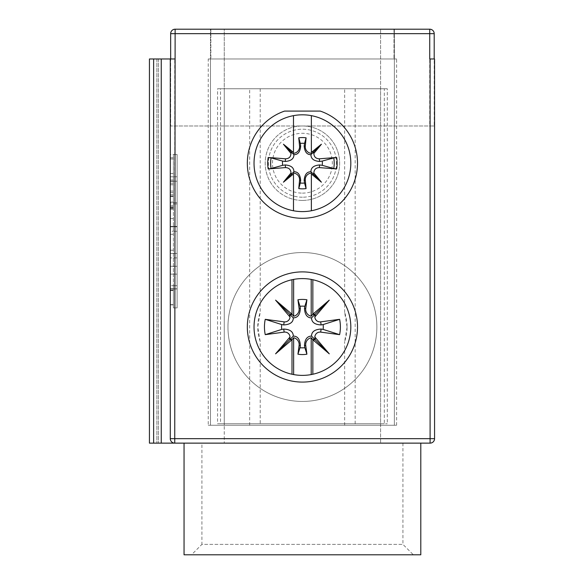 <?xml version="1.0" encoding="UTF-8"?>
<svg xmlns="http://www.w3.org/2000/svg" width="584" height="584" viewBox="0 0 584 584"><rect width="100%" height="100%" fill="white"/><g stroke="black" fill="none" stroke-linecap="round" stroke-linejoin="round"><path stroke-width="0.44" stroke-dasharray="2.92 2.19" d="M201.918 443.132L402.924 443.132L380.593 443.132L380.593 29.2L380.593 443.132L224.256 443.132L224.256 29.2L380.593 29.2L224.256 29.2L224.256 425.261L224.256 88.761L224.256 425.261L380.593 425.261L224.256 425.261L380.593 425.261L380.593 88.761L380.593 425.261L224.256 425.261L224.256 443.132L201.918 443.132L201.918 544.376L402.924 544.376L413.348 554.8L191.494 554.8L413.348 554.8M224.256 88.761L380.593 88.761L224.256 88.761M347.093 326.989L344.648 312.418A44.669 44.669 0 0 1 344.648 341.567L347.093 326.989M260.201 341.567A44.669 44.669 0 0 1 260.201 312.418L257.756 326.989L260.201 341.567L260.201 425.261M217.555 423.772L220.533 423.772L220.533 88.761L384.316 88.761L384.316 423.772L387.294 423.772L217.555 423.772L217.555 88.761L387.294 88.761L387.294 423.772M220.533 423.772L384.316 423.772M387.294 88.761L384.316 88.761M220.533 88.761L217.555 88.761M311.36 153.344L311.36 115.647A48.392 48.392 0 0 1 350.816 163.206A48.392 48.392 0 0 0 302.424 114.814A48.392 48.392 0 0 0 254.033 163.206A48.392 48.392 0 0 1 293.489 115.647L293.489 153.344M350.816 163.206A48.392 48.392 0 0 1 293.489 210.766A48.392 48.392 0 0 1 254.033 163.206A48.392 48.392 0 0 0 302.424 211.598A48.392 48.392 0 0 0 350.816 163.206A48.392 48.392 0 0 1 302.424 211.598A48.392 48.392 0 0 1 254.033 163.206A48.392 48.392 0 0 1 302.424 114.814A48.392 48.392 0 0 1 350.816 163.206M311.36 210.766L311.36 173.068M293.489 173.068L293.489 210.766M302.424 197.202A34.003 34.003 0 0 1 268.421 163.206A34.003 34.003 0 0 1 302.424 129.203A34.003 34.003 0 0 1 336.421 163.206A34.003 34.003 0 0 1 302.424 197.202A34.003 34.003 0 0 0 336.421 163.206A34.003 34.003 0 0 0 302.424 129.203A34.003 34.003 0 0 0 268.421 163.206A34.003 34.003 0 0 0 302.424 197.202M302.424 200.429A37.223 37.223 0 0 1 265.202 163.206A37.223 37.223 0 0 1 302.424 125.983A37.223 37.223 0 0 0 265.202 163.206A37.223 37.223 0 0 0 302.424 200.429A37.223 37.223 0 0 0 339.647 163.206A37.223 37.223 0 0 0 302.424 125.983A37.223 37.223 0 0 1 339.647 163.206A37.223 37.223 0 0 1 302.424 200.429M302.424 193.121A29.915 29.915 0 0 0 332.34 163.206A29.915 29.915 0 0 0 302.424 133.291A29.915 29.915 0 0 0 272.509 163.206A29.915 29.915 0 0 0 302.424 193.121M293.642 279.4A48.392 48.392 0 0 1 311.206 279.4L312.849 279.736A48.392 48.392 0 0 1 350.816 326.989A48.392 48.392 0 0 0 302.424 278.597A48.392 48.392 0 0 0 254.033 326.989A48.392 48.392 0 0 1 292 279.736L293.642 279.4M350.816 326.989A48.392 48.392 0 0 1 312.849 374.249L311.206 374.578A48.392 48.392 0 0 1 293.642 374.578L292 374.249A48.392 48.392 0 0 1 254.033 326.989A48.392 48.392 0 0 0 302.424 375.381A48.392 48.392 0 0 0 350.816 326.989A48.392 48.392 0 0 1 302.424 375.381A48.392 48.392 0 0 1 254.033 326.989A48.392 48.392 0 0 1 302.424 278.597A48.392 48.392 0 0 1 350.816 326.989M376.87 326.989A74.445 74.445 0 0 1 302.424 401.442A74.445 74.445 0 0 1 227.972 326.989A74.445 74.445 0 0 1 302.424 252.543A74.445 74.445 0 0 1 376.87 326.989A74.445 74.445 0 0 0 302.424 252.543A74.445 74.445 0 0 0 227.972 326.989A74.445 74.445 0 0 0 302.424 401.442A74.445 74.445 0 0 0 376.87 326.989M173.404 202.641L173.404 290.591L173.404 202.115L173.404 202.641L177.127 202.641L177.127 202.115L177.127 218.577L177.127 202.641L170.28 202.641L170.28 202.115L170.28 290.591L170.28 202.641M170.28 226.439L177.127 226.439L177.127 290.591L177.127 288.81L170.28 288.81M170.28 226.796L177.127 226.796L177.127 203.896L170.28 203.896M177.127 231.242L173.404 231.242L177.127 231.242L177.127 257.916L177.127 253.471L170.28 253.471L177.127 253.471L177.127 231.242L170.28 231.242M170.28 266.275L177.127 266.275L177.127 257.916L170.28 257.916M173.404 274.13L177.127 274.13L177.127 290.591L177.127 274.13L170.28 274.13M177.127 154.541L173.404 154.541L173.404 207.532L173.404 176.769L173.404 181.215L177.127 181.215L177.127 176.769L177.127 207.532L177.127 154.541L177.127 209.087L177.127 176.769L173.404 176.769L173.404 196.553L173.404 176.769L177.127 176.769L170.28 176.769L170.28 196.553L170.28 176.769L170.28 181.215L170.28 176.769L177.127 176.769L177.127 196.553L177.127 176.769L170.28 176.769L177.127 176.769L177.127 209.087L177.127 154.541L170.28 154.541L170.28 209.087L170.28 154.541L177.127 154.541L177.127 207.532L177.127 181.215L173.404 181.215L173.404 209.087L173.404 154.541L177.127 154.541L173.404 154.541M170.28 288.941L177.127 288.941L177.127 285.685L177.127 307.914L177.127 288.941L177.127 307.914L173.404 307.914L173.404 285.685L177.127 285.685L173.404 285.685L173.404 307.914L177.127 307.914L177.127 285.685L170.28 285.685L170.28 307.914L170.28 285.685L177.127 285.685L177.127 288.941L173.404 288.941M208.247 58.977L210.481 58.977L210.481 29.2L394.368 29.2L394.368 58.977L396.602 58.977L394.368 58.977L394.368 425.261L208.247 425.261L396.602 425.261L394.368 425.261L394.368 58.977L210.481 58.977L394.368 58.977L394.368 29.2L393.996 29.2L393.996 58.977L393.996 29.2L210.481 29.2L210.481 425.261L210.481 58.977L208.247 58.977L208.247 425.261M396.602 425.261L396.602 58.977M434.197 33.668A4.468 4.468 0 0 0 429.729 29.2L429.729 33.668L434.197 33.668A4.468 4.468 0 0 0 429.729 29.2L175.12 29.2A4.468 4.468 0 0 0 170.652 33.668L175.12 33.668L175.12 29.2M284.554 111.091A55.093 55.093 0 0 0 250.31 181.077A55.093 55.093 0 0 0 357.517 163.206A55.093 55.093 0 0 0 320.287 111.091L284.554 111.091M247.331 326.989A55.093 55.093 0 0 0 302.424 382.082A55.093 55.093 0 0 0 357.517 326.989A55.093 55.093 0 0 0 302.424 271.896A55.093 55.093 0 0 0 247.331 326.989M161.257 443.132L174.747 443.132L174.747 58.977L170.652 58.977L174.747 58.977L170.652 58.977L170.652 125.983L170.652 58.977L170.28 58.977L170.28 438.664A4.468 4.468 0 0 0 174.747 443.132A4.468 4.468 0 0 1 171.587 441.818A4.468 4.468 0 0 0 174.747 443.132L430.101 443.132L430.101 125.983L170.652 125.983L434.197 125.983L430.101 125.983L430.101 58.977L434.197 58.977L434.197 125.983L434.197 58.977L434.569 58.977L434.569 438.664L170.28 438.664L170.28 58.977L161.257 58.977L161.257 443.132L149.431 443.132L149.431 58.977L158.366 58.977L149.431 58.977L149.431 443.132L158.366 443.132L149.431 443.132L149.431 58.977L161.257 58.977M171.587 441.818A4.468 4.468 0 0 1 170.28 438.664M153.628 58.977L153.628 443.132M158.366 58.977L158.366 443.132L158.366 58.977M420.794 554.8L184.048 554.8M430.101 443.132A4.468 4.468 0 0 0 434.569 438.664M402.924 443.132L402.924 544.376L201.918 544.376L191.494 554.8M173.404 226.439L177.127 226.439L177.127 288.81L173.404 288.81M173.404 266.275L177.127 266.275L177.127 257.916L173.404 257.916M173.404 226.796L177.127 226.796L177.127 203.896L173.404 203.896M177.127 307.914L173.404 307.914M210.853 29.2L210.853 58.977L210.853 29.2M355.174 88.761L355.174 425.261M344.648 312.418L344.648 88.761M344.648 425.261L344.648 341.567M260.201 88.761L260.201 312.418M249.667 425.261L249.667 88.761M173.404 218.577L170.28 218.577M173.404 234.279L170.28 234.279M170.28 250.215L173.404 250.215M177.127 253.471L173.404 253.471M170.28 290.073L173.404 290.073M173.404 158.987L170.28 158.987M170.28 184.77L173.404 184.77M173.404 192.632L170.28 192.632M170.28 208.568L173.404 208.568M173.404 207.313L170.28 207.313M177.127 176.769L170.28 176.769L177.127 176.769M173.404 180.025L170.28 180.025M170.28 196.027L173.404 196.027M173.404 194.771L170.28 194.771M170.28 181.215L173.404 181.215M170.28 183.215L173.404 183.215M173.404 191.07L170.28 191.07M170.28 207.013L173.404 207.013M173.404 205.751L170.28 205.751M170.28 181.376L173.404 181.376M173.404 173.514L170.28 173.514M170.28 157.797L173.404 157.797M173.404 304.877L170.28 304.877M177.127 285.685L173.404 285.685M173.404 288.722L170.28 288.722M170.28 304.658L173.404 304.658M175.12 125.983L175.12 33.668L429.729 33.668L429.729 125.983M156.877 58.977L156.877 443.132L156.877 58.977M170.28 202.115L173.404 202.115M170.28 290.591L173.404 290.591M170.28 209.087L173.404 209.087M170.28 196.553L173.404 196.553M170.28 207.532L173.404 207.532"/><path stroke-width="0.88" d="M293.489 151.774L293.489 115.647A48.392 48.392 0 0 1 311.36 115.647L311.36 153.344A6.592 6.592 0 0 1 305.293 146.146L306.089 137.831A25.638 25.638 0 0 0 298.76 137.831L299.555 146.146A6.592 6.592 0 0 1 293.489 153.344L293.489 151.774L291.321 152.103L293.898 154.68C297.942 154.709 300.198 151.833 300.672 146.037L300.293 143.387A19.936 19.936 0 0 1 304.549 143.387L304.169 146.037C304.68 151.869 306.943 154.753 310.951 154.68C310.914 158.724 313.798 160.987 319.594 161.461L322.244 161.082A19.936 19.936 0 0 1 322.244 165.33L319.594 164.951C313.754 165.462 310.878 167.725 310.951 171.732C306.907 171.703 304.644 174.579 304.169 180.376L304.549 183.026A19.936 19.936 0 0 1 300.293 183.026L300.672 180.376C300.161 174.543 297.906 171.66 293.898 171.732C293.927 167.688 291.044 165.425 285.255 164.951L282.605 165.33A19.936 19.936 0 0 1 282.605 161.082L285.255 161.461C291.087 160.95 293.971 158.687 293.898 154.68M306.089 137.831L304.549 143.387M300.293 143.387L298.76 137.831M312.184 151.796A117.691 20.433 -41.2 0 1 321.412 144.219A117.691 20.433 131.2 0 1 313.834 153.446L313.528 152.103L311.36 151.774M313.834 172.966A117.691 20.433 48.8 0 1 321.412 182.193L313.528 174.309L313.834 172.966C314.046 169.521 315.878 167.732 319.339 167.593A118.88 10.359 5.5 0 0 336.669 168.915A34.719 34.719 0 0 0 336.669 157.498A118.88 10.359 174.5 0 0 319.339 158.819C315.871 158.665 314.031 156.877 313.834 153.446M321.412 182.193A117.691 20.433 -138.8 0 1 312.184 174.616L313.528 174.309L310.951 171.732M311.36 210.766L311.36 174.638L312.184 174.616M293.489 210.766L293.489 174.638L292.657 174.616A117.691 20.433 138.8 0 1 283.437 182.193A117.691 20.433 -48.8 0 1 291.014 172.966L291.321 174.309L293.898 171.732M291.014 153.446A117.691 20.433 -131.2 0 1 283.437 144.219L291.321 152.103L291.014 153.446C290.803 156.892 288.963 158.68 285.503 158.819A118.88 10.359 -174.5 0 0 268.18 157.498A34.719 34.719 0 0 0 268.18 168.915A118.88 10.359 -5.5 0 0 285.503 167.593C288.978 167.739 290.81 169.535 291.014 172.966M283.437 144.219A117.691 20.433 41.2 0 1 292.657 151.796M336.669 168.915L333.756 168.52A31.784 31.784 0 0 0 333.756 157.892L336.669 157.498M333.756 157.892L322.244 161.082M322.244 165.33L333.756 168.52M293.489 174.638L293.489 173.068A6.592 6.592 0 0 1 299.555 180.266L298.76 188.581A25.638 25.638 0 0 0 306.089 188.581L305.293 180.266A6.592 6.592 0 0 1 311.36 173.068L311.36 174.638M283.437 182.193L291.321 174.309L292.657 174.616M268.18 157.498L271.086 157.892A31.784 31.784 0 0 0 271.086 168.52L268.18 168.915M271.086 168.52L282.605 165.33M282.605 161.082L271.086 157.892M298.76 188.581L300.293 183.026M304.549 183.026L306.089 188.581M321.412 144.219L310.951 154.68M292 374.249L292 339.757L293.642 337.734A7.001 7.001 0 0 1 299.096 345.509L297.935 354.196A27.572 27.572 0 0 0 306.914 354.196L305.746 345.509A7.001 7.001 0 0 1 311.206 337.734L312.849 339.757L329.274 353.838L314.842 337.004A5.176 5.176 0 0 1 320.696 332.121L339.611 334.661A37.967 37.967 0 0 0 339.611 319.324L320.696 321.857A5.176 5.176 0 0 1 314.842 316.981L329.274 300.139L312.849 314.221L311.206 316.243A7.001 7.001 0 0 1 305.746 308.469L306.914 299.782A27.572 27.572 0 0 0 297.935 299.782L299.096 308.469A7.001 7.001 0 0 1 293.642 316.243L292 314.221L292 279.736M297.935 299.782L299.993 306.279A20.856 20.856 0 0 1 304.855 306.279L304.483 308.301C304.848 314.688 307.199 317.878 311.535 317.878C311.615 322.28 314.805 324.631 321.112 324.93L323.135 324.558A20.856 20.856 0 0 1 323.135 329.42L339.611 334.661M292.036 314.623L289.598 314.17L293.307 317.878C297.709 317.798 300.059 314.608 300.358 308.301L299.993 306.279M311.206 316.243L311.206 279.4M293.642 279.4L293.642 316.243M312.849 339.757L312.849 374.249M312.849 279.736L312.849 314.221M293.642 337.734L293.642 374.578M311.206 374.578L311.206 337.734M292 314.221L275.575 300.139L290.007 316.981A5.176 5.176 0 0 1 284.145 321.857L265.238 319.324A37.967 37.967 0 0 0 265.238 334.661L284.145 332.121A5.176 5.176 0 0 1 290.007 337.004L275.575 353.838L292 339.757M265.238 334.661L281.707 329.42A20.856 20.856 0 0 1 281.707 324.558L283.736 324.93C290.117 324.565 293.307 322.207 293.307 317.878M339.611 319.324L323.135 324.558M323.135 329.42L321.112 329.055C314.725 329.42 311.535 331.77 311.535 336.107C307.133 336.18 304.782 339.377 304.483 345.677L304.855 347.706A20.856 20.856 0 0 1 299.993 347.706L297.935 354.196M329.274 353.838L311.535 336.107M312.805 339.362L315.243 339.815L314.842 337.004M306.914 354.196L304.855 347.706M299.993 347.706L300.358 345.677C299.993 339.297 297.643 336.107 293.307 336.107C293.234 331.705 290.036 329.354 283.736 329.055L281.707 329.42M275.575 353.838L293.307 336.107M290.007 337.004L289.598 339.815L292.036 339.362M281.707 324.558L265.238 319.324M275.575 300.139L289.598 314.17L290.007 316.981M329.274 300.139L311.535 317.878M312.805 314.623L315.243 314.17L314.842 316.981M304.855 306.279L306.914 299.782M175.12 29.2L175.12 33.668L170.652 33.668A4.468 4.468 0 0 1 175.12 29.2L429.729 29.2A4.468 4.468 0 0 1 434.197 33.668L429.729 33.668L429.729 29.2M434.197 33.668L434.197 58.977M170.652 33.668L170.652 58.977M174.747 58.977L170.28 58.977L170.28 438.664L170.28 58.977L153.628 58.977L153.628 443.132L174.747 443.132A4.468 4.468 0 0 1 170.28 438.664L434.569 438.664A4.468 4.468 0 0 1 430.101 443.132L174.747 443.132L175.12 33.668L429.729 33.668L429.729 58.977L434.569 58.977L434.569 438.664M153.628 443.132L149.431 443.132L149.431 58.977L153.628 58.977M184.048 443.132L184.048 554.8L420.794 554.8L420.794 443.132M161.257 58.977L161.257 443.132M170.28 438.664A4.468 4.468 0 0 0 171.587 441.818M320.287 111.091A55.093 55.093 0 0 1 320.287 215.321A55.093 55.093 0 0 1 250.31 181.077A55.093 55.093 0 0 1 284.554 111.091L320.287 111.091M254.033 163.206A48.392 48.392 0 0 0 302.424 211.598A48.392 48.392 0 0 0 350.816 163.206A48.392 48.392 0 0 0 302.424 114.814A48.392 48.392 0 0 0 254.033 163.206M357.517 326.989A55.093 55.093 0 0 1 302.424 382.082A55.093 55.093 0 0 1 247.331 326.989A55.093 55.093 0 0 1 302.424 271.896A55.093 55.093 0 0 1 357.517 326.989M254.033 326.989A48.392 48.392 0 0 0 302.424 375.381A48.392 48.392 0 0 0 350.816 326.989A48.392 48.392 0 0 0 302.424 278.597A48.392 48.392 0 0 0 254.033 326.989M299.555 146.146L300.672 146.037M319.339 158.819L319.594 161.461M319.594 164.951L319.339 167.593M305.293 180.266L304.169 180.376M300.672 180.376L299.555 180.266M285.503 167.593L285.255 164.951M285.255 161.461L285.503 158.819M304.169 146.037L305.293 146.146M299.096 308.469L300.358 308.301M321.112 329.055L320.696 332.121M305.746 345.509L304.483 345.677M300.358 345.677L299.096 345.509M284.145 332.121L283.736 329.055M283.736 324.93L284.145 321.857M320.696 321.857L321.112 324.93M304.483 308.301L305.746 308.469M430.101 443.132L430.101 58.977"/></g></svg>
